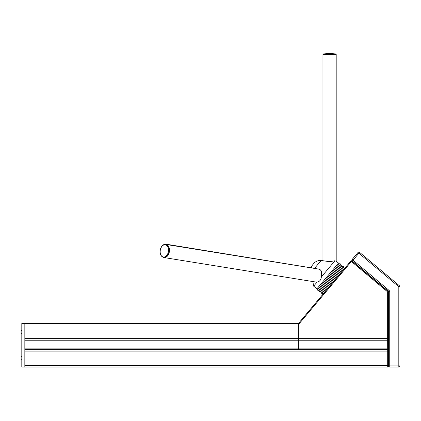 <?xml version="1.0" encoding="UTF-8"?>
<svg xmlns="http://www.w3.org/2000/svg" width="421" height="421" viewBox="0 0 421 421"><rect width="100%" height="100%" fill="white"/><g stroke="black" fill="none" stroke-linecap="round" stroke-linejoin="round"><path stroke-width="0.63" d="M398.813 365.886L399.95 365.886L399.95 286.743L398.813 286.743L399.545 285.875L359.597 252.353L358.866 253.221L357.997 252.495L352.156 259.452L353.03 260.178L352.298 261.052L388.33 291.279A0.758 0.758 0 0 1 388.599 291.864L388.599 365.886L389.735 365.886L389.735 367.023L398.813 367.023L398.813 365.886L389.735 365.886L389.735 291.864A1.895 1.895 0 0 0 389.057 290.411L353.03 260.178L358.866 253.221L398.813 286.743L398.813 365.886M399.95 286.743A1.137 1.137 0 0 0 399.545 285.875M359.597 252.353A1.137 1.137 0 0 0 357.997 252.495M352.156 259.452A1.137 1.137 0 0 0 352.298 261.052A1.137 1.137 0 0 1 352.156 259.452M388.599 365.886A1.137 1.137 0 0 0 389.735 367.023A1.137 1.137 0 0 1 388.599 365.886M398.813 367.023A1.137 1.137 0 0 0 399.95 365.886A1.137 1.137 0 0 1 398.813 367.023M334.279 280.754L298.405 323.507L298.405 340.157L387.652 340.157L387.688 349.619A0.721 0.721 0 0 1 388.409 350.335L388.409 365.507L388.409 351.13L387.688 351.13L387.688 365.507L388.409 365.507L388.409 366.302A0.721 0.721 0 0 1 387.688 367.023L24.834 367.023L24.834 323.507L298.405 323.507L350.846 261.015L351.398 261.478L351.856 260.925A0.721 0.721 0 0 0 350.846 261.015L334.279 280.754M351.856 260.925L388.141 291.369L388.409 291.948L388.141 291.369L388.409 291.948L388.141 291.369L351.856 260.925M298.405 324.628L351.398 261.478L387.652 291.9L388.115 291.348M24.834 349.619L387.799 349.619L388.409 350.372L388.409 338.642L387.652 338.642L387.652 291.9L388.141 291.921A0.721 0.389 -50 0 0 388.141 291.369M388.141 291.921L388.409 291.948L388.409 338.642L388.367 291.695M387.983 349.677A0.721 0.721 0 0 1 388.362 350.083M387.688 367.023L387.688 365.507L24.834 365.507L24.834 351.13L387.688 351.13L387.688 349.619A0.721 0.721 0 0 1 388.409 350.335L388.409 350.372M388.409 339.4A0.758 0.758 0 0 1 387.652 340.157A0.758 0.758 0 0 0 388.409 339.4L388.409 338.642M24.834 340.157L298.405 340.157L298.405 340.915L388.409 340.915L388.409 348.862L298.405 348.862L298.405 325.023L24.834 325.023L24.834 338.642L387.652 338.642L387.652 340.157M24.834 340.915L298.405 340.915L298.405 349.619L387.662 349.619M21.05 332.211L21.05 333.348L21.05 332.211M21.05 358.318L21.05 359.455L21.05 358.318M24.834 367.023L21.808 367.023L21.808 323.507L24.834 323.507M318.044 268.977L319.934 269.472L321.555 271.24L321.355 276.971C320.997 279.981 319.56 281.696 317.045 282.112L313.656 286.148L317.744 289.574L338.768 264.514M317.045 282.112L315.897 282.049M329.58 261.678C320.997 260.446 320.997 260.452 329.569 261.688L334.984 260.731C336.642 261.336 336.642 261.336 334.984 260.731L321.355 276.971M314.508 268.409L321.249 260.378L322.954 260.399L322.954 54.914L336.195 54.914L322.954 54.914L336.195 54.914L336.195 261.167L338.495 263.078L316.876 288.843L338.495 263.078L339.368 263.804L317.744 289.574L317.813 290.374L318.613 290.306L319.481 291.032L341.105 265.267L340.236 264.535L318.613 290.306L340.236 264.535L340.163 263.735L339.368 263.804M321.249 260.378A9.836 9.836 0 0 0 314.355 262.799L312.408 265.119A9.836 9.836 0 0 0 311.266 267.888M321.223 292.495L342.841 266.725L341.973 265.993L320.349 291.764L321.223 292.495L321.291 293.295L322.091 293.221L322.96 293.953L344.583 268.182L343.715 267.456L322.091 293.221L343.715 267.456L343.641 266.656L342.841 266.725L321.223 292.495M311.277 267.856L166.311 244.222A6.62 4.394 99.3 0 0 164.564 244.448A6.62 4.394 -80.7 0 1 165.016 244.296A6.62 4.394 -80.7 0 1 166.311 244.222A6.62 4.394 -80.7 0 1 167.516 244.701M165.59 257.368A6.62 4.389 99.2 0 1 163.98 257.547A6.62 4.389 -80.8 0 0 169.095 252.9A6.62 4.389 -80.8 0 0 166.085 244.475A6.62 4.389 99.2 0 1 169.484 250.511A6.62 4.389 99.2 0 1 165.59 257.368M163.811 257.515A6.62 4.389 -80.8 0 0 163.98 257.547L316.639 282.165M319.186 269.161L166.085 244.475A6.62 4.389 -80.8 0 0 165.921 244.448M388.33 291.279L389.057 290.411M388.599 291.864L389.735 291.864M24.834 348.862L298.405 348.862M163.169 245.043A6.62 4.394 -80.7 0 1 164.685 244.238A6.62 4.394 -80.7 0 1 165.979 244.164A6.62 4.394 -80.7 0 1 166.142 244.196M324.291 53.977L335.763 53.977L336.195 54.472L322.954 54.472L323.386 53.977L324.291 53.977M160.538 249.132A6.189 4.099 -80.8 0 0 164.753 256.878A6.189 4.099 -80.8 0 0 167.721 246.685A6.189 4.099 -80.8 0 0 160.538 249.132M163.648 257.494A6.62 4.389 -80.8 0 0 168.921 252.258A6.62 4.389 -80.8 0 0 166.537 244.659A6.62 4.389 -80.8 0 0 165.758 244.417C163.295 244.317 161.532 245.864 160.464 249.069C159.522 253.537 160.585 256.347 163.648 257.494L163.98 257.547M387.983 349.683L388.262 349.898M21.808 330.322L21.05 331.074L21.808 330.322M21.808 334.106L21.05 333.348L21.808 334.106M21.808 356.429L21.05 357.187L21.808 356.429M21.808 360.213L21.05 359.455L21.808 360.213M312.85 281.554L313.656 286.148M330.748 279.376L341.973 265.993L341.905 265.193L341.105 265.267L319.481 291.032L319.555 291.832L320.349 291.764L330.748 279.376M162.101 245.99L164.574 244.243L166.311 244.222M336.195 54.914L336.195 54.472M322.954 54.914L322.954 54.472M335.763 53.977A49.662 49.662 0 0 0 323.386 53.977M166.085 244.475L165.758 244.417"/></g></svg>
